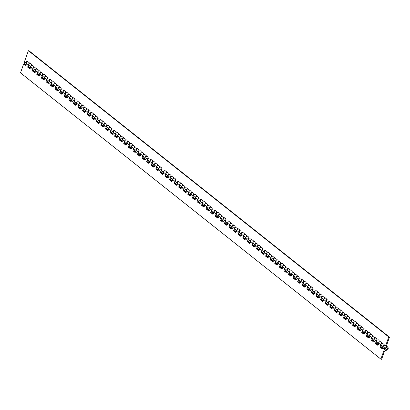 <?xml version="1.0" encoding="UTF-8"?>
<svg xmlns="http://www.w3.org/2000/svg" width="410" height="410" viewBox="0 0 410 410"><rect width="100%" height="100%" fill="white"/><g stroke="black" fill="none" stroke-linecap="round" stroke-linejoin="round"><path stroke-width="0.61" d="M386.112 349.463A1.076 0.943 128.5 0 0 386.82 347.47A1.076 0.943 128.5 0 0 386.112 349.463A1.076 0.943 128.5 0 0 386.82 347.47A1.076 0.943 128.5 0 0 386.112 349.463M385.6 345.825L386.814 346.137A1.912 1.676 -51.5 0 1 386.784 344.779L389.5 337.153L388.757 336.964L385.6 345.825L383.909 344.477L383.119 346.696L380.828 344.877L381.618 342.663L379.332 340.843L378.543 343.057L376.252 341.243L377.041 339.024L374.755 337.21L373.966 339.424L371.675 337.604L372.464 335.39L370.179 333.571L369.389 335.785L367.099 333.971L367.888 331.757L365.602 329.937L364.813 332.151L362.522 330.332L363.311 328.118L361.026 326.298L360.236 328.518L357.945 326.698L358.735 324.484L356.449 322.665L355.66 324.879L353.369 323.065L354.158 320.845L351.872 319.031L351.083 321.245L348.792 319.426L349.581 317.212L347.296 315.392L346.506 317.606L344.215 315.792L345.005 313.578L342.719 311.759L341.93 313.973L339.639 312.154L340.428 309.939L338.142 308.12L337.353 310.339L335.062 308.52L335.851 306.306L333.566 304.486L332.776 306.7L330.486 304.886L331.275 302.667L328.989 300.853L328.2 303.067L325.909 301.247L326.698 299.034L324.412 297.214L323.623 299.433L321.332 297.614L322.122 295.4L319.836 293.58L319.047 295.794L316.756 293.975L317.545 291.761L315.259 289.942L314.47 292.161L312.179 290.341L312.968 288.127L310.683 286.308L309.893 288.522L307.603 286.708L308.392 284.489L306.106 282.674L305.317 284.888L303.026 283.069L303.815 280.855L301.529 279.036L300.74 281.255L298.449 279.435L299.238 277.221L296.953 275.402L296.163 277.616L293.873 275.797L294.662 273.583L292.376 271.768L291.587 273.983L289.296 272.163L290.085 269.949L287.799 268.13L287.01 270.344L284.719 268.529L285.509 266.31L283.218 264.496L282.434 266.71L280.143 264.891L280.932 262.677L278.641 260.857L277.857 263.077L275.566 261.257L276.355 259.043L274.064 257.224L273.28 259.438L270.989 257.618L271.779 255.404L269.488 253.59L268.704 255.804L266.413 253.985L267.202 251.771L264.911 249.951L264.127 252.165L261.836 250.351L262.625 248.132L260.335 246.318L259.55 248.532L257.26 246.712L258.049 244.498L255.758 242.679L254.974 244.898L252.683 243.079L253.472 240.865L251.181 239.045L250.397 241.259L248.106 239.445L248.896 237.226L246.605 235.412L245.821 237.626L243.53 235.806L244.319 233.592L242.028 231.773L241.239 233.987L238.953 232.173L239.742 229.954L237.451 228.139L236.662 230.353L234.376 228.534L235.166 226.32L232.875 224.501L232.086 226.72L229.8 224.9L230.589 222.686L228.298 220.867L227.509 223.081L225.223 221.267L226.012 219.048L223.722 217.233L222.932 219.447L220.647 217.628L221.436 215.414L219.145 213.595L218.356 215.809L216.07 213.994L216.859 211.78L214.568 209.961L213.779 212.175L211.493 210.356L212.283 208.142L209.992 206.322L209.202 208.541L204.626 204.903L205.415 202.689L207.706 204.508L206.917 206.722A1.912 1.676 -51.5 0 1 209.202 205.374M205.092 206.824A1.912 1.676 128.5 0 1 204.626 204.903L200.049 201.269L200.838 199.055L203.129 200.869L201.551 205.302L203.842 207.117L204.626 204.903A1.912 1.676 -51.5 0 1 206.45 203.509M218.356 212.647A1.912 1.676 -51.5 0 0 216.07 213.994L213.779 212.175L212.995 214.389L210.704 212.575L211.493 210.356A1.912 1.676 -51.5 0 1 213.779 209.013M213.349 213.384L211.96 212.283A1.912 1.676 128.5 0 1 211.493 210.356L209.202 208.541A1.912 1.676 -51.5 0 1 211.027 207.142M214.245 214.097A1.912 1.676 128.5 0 1 213.779 212.175A1.912 1.676 -51.5 0 1 215.604 210.781M227.509 219.919A1.912 1.676 -51.5 0 0 225.223 221.267L222.932 219.447L222.148 221.661L219.857 219.842L220.647 217.628A1.912 1.676 -51.5 0 1 222.932 216.285M222.502 220.657L221.113 219.55A1.912 1.676 128.5 0 1 220.647 217.628L218.356 215.809A1.912 1.676 -51.5 0 1 220.18 214.415M223.399 221.369A1.912 1.676 128.5 0 1 222.932 219.447A1.912 1.676 -51.5 0 1 224.757 218.053M236.662 227.191A1.912 1.676 -51.5 0 0 234.376 228.534L232.086 226.72L231.301 228.934L229.011 227.114L229.8 224.9A1.912 1.676 -51.5 0 1 232.086 223.552M231.655 227.929L230.266 226.822A1.912 1.676 128.5 0 1 229.8 224.9L227.509 223.081A1.912 1.676 -51.5 0 1 229.333 221.687M232.552 228.642A1.912 1.676 128.5 0 1 232.086 226.72A1.912 1.676 -51.5 0 1 233.91 225.321M245.815 234.464A1.912 1.676 -51.5 0 0 243.53 235.806L241.239 233.987L240.455 236.206L238.164 234.387L238.953 232.173A1.912 1.676 -51.5 0 1 241.239 230.825M240.808 235.202L239.419 234.095A1.912 1.676 128.5 0 1 238.953 232.173L236.662 230.353A1.912 1.676 -51.5 0 1 238.487 228.959M241.705 235.914A1.912 1.676 128.5 0 1 241.239 233.987A1.912 1.676 -51.5 0 1 243.063 232.593M254.969 241.731A1.912 1.676 -51.5 0 0 252.683 243.079L250.397 241.259L249.608 243.473L247.317 241.659L248.106 239.445A1.912 1.676 -51.5 0 1 250.392 238.097M249.962 242.474L248.573 241.367A1.912 1.676 128.5 0 1 248.106 239.445L245.821 237.626A1.912 1.676 -51.5 0 1 247.64 236.232M250.858 243.181A1.912 1.676 128.5 0 1 250.397 241.259A1.912 1.676 -51.5 0 1 252.217 239.865M264.122 249.003A1.912 1.676 -51.5 0 0 261.836 250.351L259.55 248.532L258.761 250.746L256.47 248.931L257.26 246.712A1.912 1.676 -51.5 0 1 259.545 245.37M259.115 249.741L257.726 248.634A1.912 1.676 128.5 0 1 257.26 246.712L254.974 244.898A1.912 1.676 -51.5 0 1 256.793 243.499M260.012 250.454A1.912 1.676 128.5 0 1 259.55 248.532A1.912 1.676 -51.5 0 1 261.37 247.138M273.275 256.276A1.912 1.676 -51.5 0 0 270.989 257.618L268.704 255.804L267.914 258.018L265.624 256.199L266.413 253.985A1.912 1.676 -51.5 0 1 268.699 252.642M268.268 257.014L266.879 255.907A1.912 1.676 128.5 0 1 266.413 253.985L264.127 252.165A1.912 1.676 -51.5 0 1 265.946 250.771M269.165 257.726A1.912 1.676 128.5 0 1 268.704 255.804A1.912 1.676 -51.5 0 1 270.523 254.41M282.428 263.548A1.912 1.676 -51.5 0 0 280.143 264.891L277.857 263.077L277.068 265.29L274.777 263.471L275.566 261.257A1.912 1.676 -51.5 0 1 277.852 259.909M277.421 264.286L276.032 263.179A1.912 1.676 128.5 0 1 275.566 261.257L273.28 259.438A1.912 1.676 -51.5 0 1 275.1 258.044M278.318 264.998A1.912 1.676 128.5 0 1 277.857 263.077A1.912 1.676 -51.5 0 1 279.676 261.677M291.582 270.82A1.912 1.676 -51.5 0 0 289.296 272.163L287.01 270.344L286.221 272.563L283.93 270.743L284.719 268.529A1.912 1.676 -51.5 0 1 287.005 267.182M286.575 271.558L285.186 270.451A1.912 1.676 128.5 0 1 284.719 268.529L282.434 266.71A1.912 1.676 -51.5 0 1 284.253 265.316M287.471 272.271A1.912 1.676 128.5 0 1 287.01 270.344A1.912 1.676 -51.5 0 1 288.83 268.95M300.735 278.088A1.912 1.676 -51.5 0 0 298.449 279.435L296.163 277.616L295.374 279.83L293.083 278.016L293.873 275.797A1.912 1.676 -51.5 0 1 296.158 274.454M295.728 278.826L294.339 277.724A1.912 1.676 128.5 0 1 293.873 275.797L291.587 273.983A1.912 1.676 -51.5 0 1 293.406 272.588M296.625 279.538A1.912 1.676 128.5 0 1 296.163 277.616A1.912 1.676 -51.5 0 1 297.983 276.222M309.888 285.36A1.912 1.676 -51.5 0 0 307.603 286.708L305.317 284.888L304.527 287.103L302.237 285.283L303.026 283.069A1.912 1.676 -51.5 0 1 305.312 281.726M304.881 286.098L303.492 284.991A1.912 1.676 128.5 0 1 303.026 283.069L300.74 281.255A1.912 1.676 -51.5 0 1 302.559 279.856M305.778 286.81A1.912 1.676 128.5 0 1 305.317 284.888A1.912 1.676 -51.5 0 1 307.136 283.494M319.041 292.632A1.912 1.676 -51.5 0 0 316.756 293.975L314.47 292.161L313.681 294.375L311.39 292.555L312.179 290.341A1.912 1.676 -51.5 0 1 314.465 288.999M314.034 293.37L312.645 292.263A1.912 1.676 128.5 0 1 312.179 290.341L309.893 288.522A1.912 1.676 -51.5 0 1 311.713 287.128M314.931 294.083A1.912 1.676 128.5 0 1 314.47 292.161A1.912 1.676 -51.5 0 1 316.289 290.767M328.195 299.905A1.912 1.676 -51.5 0 0 325.909 301.247L323.623 299.433L322.834 301.647L320.543 299.828L321.332 297.614A1.912 1.676 -51.5 0 1 323.618 296.266M323.193 300.643L321.799 299.536A1.912 1.676 128.5 0 1 321.332 297.614L319.047 295.794A1.912 1.676 -51.5 0 1 320.866 294.401M324.084 301.355A1.912 1.676 128.5 0 1 323.623 299.433A1.912 1.676 -51.5 0 1 325.443 298.034M337.348 307.172A1.912 1.676 -51.5 0 0 335.062 308.52L332.776 306.7L331.987 308.92L329.696 307.1L330.486 304.886A1.912 1.676 -51.5 0 1 332.771 303.538M332.346 307.915L330.952 306.808A1.912 1.676 128.5 0 1 330.486 304.886L328.2 303.067A1.912 1.676 -51.5 0 1 330.019 301.673M333.238 308.622A1.912 1.676 128.5 0 1 332.776 306.7A1.912 1.676 -51.5 0 1 334.596 305.306M346.501 314.444A1.912 1.676 -51.5 0 0 344.215 315.792L341.93 313.973L341.14 316.187L338.85 314.373L339.639 312.154A1.912 1.676 -51.5 0 1 341.925 310.811M341.499 315.182L340.105 314.08A1.912 1.676 128.5 0 1 339.639 312.154L337.353 310.339A1.912 1.676 -51.5 0 1 339.172 308.94M342.391 315.895A1.912 1.676 128.5 0 1 341.93 313.973A1.912 1.676 -51.5 0 1 343.749 312.579M355.654 321.717A1.912 1.676 -51.5 0 0 353.369 323.065L351.083 321.245L350.294 323.459L348.003 321.64L348.792 319.426A1.912 1.676 -51.5 0 1 351.078 318.083M350.652 322.455L349.258 321.348A1.912 1.676 128.5 0 1 348.792 319.426L346.506 317.606A1.912 1.676 -51.5 0 1 348.326 316.212M351.544 323.167A1.912 1.676 128.5 0 1 351.083 321.245A1.912 1.676 -51.5 0 1 352.902 319.851M364.808 328.989A1.912 1.676 -51.5 0 0 362.522 330.332L360.236 328.518L359.447 330.732L357.156 328.912L357.945 326.698A1.912 1.676 -51.5 0 1 360.231 325.35M359.806 329.727L358.412 328.62A1.912 1.676 128.5 0 1 357.945 326.698L355.66 324.879A1.912 1.676 -51.5 0 1 357.479 323.485M360.697 330.439A1.912 1.676 128.5 0 1 360.236 328.518A1.912 1.676 -51.5 0 1 362.056 327.118M373.961 336.261A1.912 1.676 -51.5 0 0 371.675 337.604L369.389 335.785L368.6 338.004L366.309 336.185L367.099 333.971A1.912 1.676 -51.5 0 1 369.384 332.623M368.959 336.999L367.565 335.892A1.912 1.676 128.5 0 1 367.099 333.971L364.813 332.151A1.912 1.676 -51.5 0 1 366.632 330.757M369.851 337.712A1.912 1.676 128.5 0 1 369.389 335.785A1.912 1.676 -51.5 0 1 371.209 334.391M383.114 343.529A1.912 1.676 -51.5 0 0 380.828 344.877L378.543 343.057L377.753 345.271L375.463 343.457L376.252 341.243A1.912 1.676 -51.5 0 1 378.538 339.895M378.112 344.272L376.718 343.165A1.912 1.676 128.5 0 1 376.252 341.243L373.966 339.424A1.912 1.676 -51.5 0 1 375.785 338.03M379.004 344.979A1.912 1.676 128.5 0 1 378.543 343.057A1.912 1.676 -51.5 0 1 380.362 341.663M387.096 346.696A1.912 1.676 128.5 0 0 384.811 348.039L380.869 359.114L381.613 359.309L384.324 351.683A1.912 1.676 -51.5 0 1 386.22 350.289A1.912 1.676 128.5 0 0 387.096 346.696M384.811 348.039L383.119 346.696A1.912 1.676 -51.5 0 1 384.939 345.297M204.195 206.117L202.806 205.01A1.912 1.676 128.5 0 1 202.34 203.088A1.912 1.676 -51.5 0 1 204.626 201.74M200.516 203.191A1.912 1.676 128.5 0 1 200.049 201.269L195.473 197.63L196.262 195.416L198.553 197.236L196.974 201.664L199.26 203.483L200.049 201.269A1.912 1.676 -51.5 0 1 201.874 199.875M199.619 202.478L198.23 201.371A1.912 1.676 128.5 0 1 197.763 199.45A1.912 1.676 -51.5 0 1 200.049 198.107M195.939 199.557A1.912 1.676 128.5 0 1 195.473 197.63L190.896 193.997L191.685 191.783L193.976 193.602L192.398 198.03L194.683 199.849L195.473 197.63A1.912 1.676 -51.5 0 1 197.297 196.236M195.042 198.845L193.653 197.738A1.912 1.676 128.5 0 1 193.187 195.816A1.912 1.676 -51.5 0 1 195.473 194.468M191.362 195.918A1.912 1.676 128.5 0 1 190.896 193.997L186.319 190.363L187.109 188.144L189.399 189.963L187.821 194.396L190.107 196.211L190.896 193.997A1.912 1.676 -51.5 0 1 192.72 192.603M190.465 195.206L189.077 194.104A1.912 1.676 128.5 0 1 188.61 192.177A1.912 1.676 -51.5 0 1 190.896 190.834M186.786 192.285A1.912 1.676 128.5 0 1 186.319 190.363L181.743 186.724L182.532 184.51L184.823 186.33L183.244 190.758L185.53 192.577L186.319 190.363A1.912 1.676 -51.5 0 1 188.144 188.964M185.889 191.572L184.5 190.465A1.912 1.676 128.5 0 1 184.034 188.544A1.912 1.676 -51.5 0 1 186.319 187.196M182.209 188.646A1.912 1.676 128.5 0 1 181.743 186.724L177.166 183.091L177.955 180.877L180.246 182.691L178.668 187.124L180.953 188.943L181.743 186.724A1.912 1.676 -51.5 0 1 183.567 185.33M181.312 187.939L179.923 186.832A1.912 1.676 128.5 0 1 179.457 184.91A1.912 1.676 -51.5 0 1 181.743 183.562M177.632 185.012A1.912 1.676 128.5 0 1 177.166 183.091L172.589 179.457L173.379 177.238L175.67 179.057L174.091 183.485L176.377 185.305L177.166 183.091A1.912 1.676 -51.5 0 1 178.991 181.697M176.736 184.3L175.347 183.193A1.912 1.676 128.5 0 1 174.88 181.271A1.912 1.676 -51.5 0 1 177.166 179.928M173.056 181.379A1.912 1.676 128.5 0 1 172.589 179.457L168.013 175.818L168.802 173.604L171.093 175.424L169.514 179.852L171.8 181.671L172.589 179.457A1.912 1.676 -51.5 0 1 174.414 178.058M172.159 180.666L170.77 179.559A1.912 1.676 128.5 0 1 170.304 177.638A1.912 1.676 -51.5 0 1 172.589 176.29M168.479 177.74A1.912 1.676 128.5 0 1 168.013 175.818L163.436 172.185L164.225 169.965L166.516 171.785L164.938 176.218L167.224 178.032L168.013 175.818A1.912 1.676 -51.5 0 1 169.837 174.424M167.582 177.028L166.193 175.926A1.912 1.676 128.5 0 1 165.727 173.999A1.912 1.676 -51.5 0 1 168.013 172.656M163.903 174.107A1.912 1.676 128.5 0 1 163.436 172.185L158.86 168.546L159.649 166.332L161.94 168.151L160.361 172.579L162.647 174.399L163.436 172.185A1.912 1.676 -51.5 0 1 165.261 170.791M163.006 173.394L161.617 172.287A1.912 1.676 128.5 0 1 161.15 170.365A1.912 1.676 -51.5 0 1 163.436 169.022M159.326 170.473A1.912 1.676 128.5 0 1 158.86 168.546L154.283 164.912L155.072 162.698L157.363 164.512L155.785 168.946L158.07 170.765L158.86 168.546A1.912 1.676 -51.5 0 1 160.684 167.152M158.429 169.76L157.035 168.653A1.912 1.676 128.5 0 1 156.574 166.732A1.912 1.676 -51.5 0 1 158.86 165.384M154.749 166.834A1.912 1.676 128.5 0 1 154.283 164.912L149.706 161.279L150.496 159.059L152.786 160.879L151.208 165.307L153.494 167.126L154.283 164.912A1.912 1.676 -51.5 0 1 156.107 163.518M153.852 166.122L152.458 165.015A1.912 1.676 128.5 0 1 151.997 163.093A1.912 1.676 -51.5 0 1 154.283 161.75M150.173 163.2A1.912 1.676 128.5 0 1 149.706 161.279L145.13 157.64L145.919 155.426L148.21 157.245L146.631 161.673L148.917 163.493L149.706 161.279A1.912 1.676 -51.5 0 1 151.531 159.879M149.276 162.488L147.882 161.381A1.912 1.676 128.5 0 1 147.421 159.459A1.912 1.676 -51.5 0 1 149.706 158.111M145.596 159.562A1.912 1.676 128.5 0 1 145.13 157.64L140.553 154.006L141.342 151.792L143.633 153.607L142.055 158.04L144.34 159.854L145.13 157.64A1.912 1.676 -51.5 0 1 146.954 156.246M144.699 158.849L143.305 157.748A1.912 1.676 128.5 0 1 142.844 155.821A1.912 1.676 -51.5 0 1 145.125 154.478M141.019 155.928A1.912 1.676 128.5 0 1 140.553 154.006L135.976 150.367L136.766 148.153L139.057 149.973L137.478 154.401L139.764 156.22L140.553 154.006A1.912 1.676 -51.5 0 1 142.378 152.612M140.123 155.216L138.729 154.109A1.912 1.676 128.5 0 1 138.267 152.187A1.912 1.676 -51.5 0 1 140.548 150.844M136.443 152.294A1.912 1.676 128.5 0 1 135.976 150.367L131.4 146.734L132.189 144.52L134.48 146.334L132.901 150.767L135.187 152.587L135.976 150.367A1.912 1.676 -51.5 0 1 137.801 148.974M135.546 151.582L134.152 150.475A1.912 1.676 128.5 0 1 133.691 148.553A1.912 1.676 -51.5 0 1 135.971 147.205M131.866 148.656A1.912 1.676 128.5 0 1 131.4 146.734L126.823 143.1L127.612 140.881L129.903 142.7L128.325 147.128L130.611 148.948L131.4 146.734A1.912 1.676 -51.5 0 1 133.224 145.34M130.969 147.943L129.575 146.836A1.912 1.676 128.5 0 1 129.114 144.914A1.912 1.676 -51.5 0 1 131.395 143.572M127.29 145.022A1.912 1.676 128.5 0 1 126.823 143.1L122.247 139.462L123.036 137.248L125.327 139.067L123.748 143.495L126.034 145.314L126.823 143.1A1.912 1.676 -51.5 0 1 128.648 141.701M126.393 144.31L124.999 143.203A1.912 1.676 128.5 0 1 124.537 141.281A1.912 1.676 -51.5 0 1 126.818 139.933M122.713 141.383A1.912 1.676 128.5 0 1 122.247 139.462L117.67 135.828L118.459 133.614L120.75 135.428L119.172 139.861L121.457 141.675L122.247 139.462A1.912 1.676 -51.5 0 1 124.071 138.067M121.816 140.671L120.422 139.569A1.912 1.676 128.5 0 1 119.961 137.642A1.912 1.676 -51.5 0 1 122.241 136.299M118.136 137.75A1.912 1.676 128.5 0 1 117.67 135.828L113.093 132.189L113.883 129.975L116.173 131.794L114.595 136.222L116.881 138.042L117.67 135.828A1.912 1.676 -51.5 0 1 119.494 134.434M117.239 137.037L115.845 135.93A1.912 1.676 128.5 0 1 115.384 134.008A1.912 1.676 -51.5 0 1 117.665 132.666M113.56 134.116A1.912 1.676 128.5 0 1 113.093 132.189L108.517 128.555L109.306 126.341L111.597 128.156L110.018 132.589L112.304 134.408L113.093 132.189A1.912 1.676 -51.5 0 1 114.918 130.795M112.663 133.404L111.269 132.297A1.912 1.676 128.5 0 1 110.808 130.375A1.912 1.676 -51.5 0 1 113.088 129.027M108.983 130.477A1.912 1.676 128.5 0 1 108.517 128.555L103.94 124.922L104.729 122.703L107.02 124.522L105.442 128.955L107.727 130.769L108.517 128.555A1.912 1.676 -51.5 0 1 110.341 127.161M108.086 129.765L106.692 128.658A1.912 1.676 128.5 0 1 106.231 126.736A1.912 1.676 -51.5 0 1 108.512 125.393M104.406 126.844A1.912 1.676 128.5 0 1 103.94 124.922L99.363 121.283L100.153 119.069L102.444 120.888L100.865 125.316L103.151 127.136L103.94 124.922A1.912 1.676 -51.5 0 1 105.765 123.523M103.51 126.131L102.116 125.024A1.912 1.676 128.5 0 1 101.654 123.102A1.912 1.676 -51.5 0 1 103.935 121.755M99.83 123.205A1.912 1.676 128.5 0 1 99.363 121.283L94.787 117.649L95.576 115.435L97.867 117.25L96.288 121.683L98.574 123.497L99.363 121.283A1.912 1.676 -51.5 0 1 101.188 119.889M98.933 122.498L97.539 121.391A1.912 1.676 128.5 0 1 97.078 119.469A1.912 1.676 -51.5 0 1 99.358 118.121M95.253 119.571A1.912 1.676 128.5 0 1 94.787 117.649L90.21 114.011L90.999 111.797L93.29 113.616L91.712 118.044L93.998 119.863L94.787 117.649A1.912 1.676 -51.5 0 1 96.611 116.255M94.356 118.859L92.962 117.752A1.912 1.676 128.5 0 1 92.501 115.83A1.912 1.676 -51.5 0 1 94.782 114.487M90.677 115.938A1.912 1.676 128.5 0 1 90.21 114.011L85.634 110.377L86.423 108.163L88.714 109.977L87.135 114.41L89.421 116.23L90.21 114.011A1.912 1.676 -51.5 0 1 92.035 112.617M89.78 115.225L88.386 114.118A1.912 1.676 128.5 0 1 87.924 112.196A1.912 1.676 -51.5 0 1 90.205 110.849M86.1 112.299A1.912 1.676 128.5 0 1 85.634 110.377L81.057 106.743L81.846 104.524L84.137 106.344L82.559 110.777L84.844 112.591L85.634 110.377A1.912 1.676 -51.5 0 1 87.458 108.983M85.203 111.587L83.809 110.485A1.912 1.676 128.5 0 1 83.348 108.558A1.912 1.676 -51.5 0 1 85.629 107.215M81.523 108.665A1.912 1.676 128.5 0 1 81.057 106.743L76.48 103.105L77.27 100.891L79.561 102.71L77.982 107.138L80.268 108.957L81.057 106.743A1.912 1.676 -51.5 0 1 82.881 105.344M80.626 107.953L79.232 106.846A1.912 1.676 128.5 0 1 78.771 104.924A1.912 1.676 -51.5 0 1 81.052 103.576M76.947 105.027A1.912 1.676 128.5 0 1 76.48 103.105L71.904 99.471L72.693 97.257L74.984 99.071L73.405 103.504L75.691 105.319L76.48 103.105A1.912 1.676 -51.5 0 1 78.305 101.711M76.05 104.319L74.656 103.212A1.912 1.676 128.5 0 1 74.195 101.29A1.912 1.676 -51.5 0 1 76.475 99.943M72.37 101.393A1.912 1.676 128.5 0 1 71.904 99.471L67.327 95.832L68.116 93.618L70.407 95.438L68.829 99.866L71.114 101.685L71.904 99.471A1.912 1.676 -51.5 0 1 73.728 98.077M71.473 100.681L70.079 99.574A1.912 1.676 128.5 0 1 69.618 97.652A1.912 1.676 -51.5 0 1 71.899 96.309M67.793 97.759A1.912 1.676 128.5 0 1 67.327 95.832L62.75 92.199L63.54 89.985L65.831 91.804L64.252 96.232L66.538 98.051L67.327 95.832A1.912 1.676 -51.5 0 1 69.152 94.438M66.897 97.047L65.503 95.94A1.912 1.676 128.5 0 1 65.041 94.018A1.912 1.676 -51.5 0 1 67.322 92.67M63.217 94.121A1.912 1.676 128.5 0 1 62.75 92.199L58.174 88.565L58.963 86.346L61.254 88.165L59.675 92.599L61.961 94.413L62.75 92.199A1.912 1.676 -51.5 0 1 64.575 90.805M62.32 93.408L60.926 92.306A1.912 1.676 128.5 0 1 60.465 90.379A1.912 1.676 -51.5 0 1 62.745 89.037M58.64 90.487A1.912 1.676 128.5 0 1 58.174 88.565L53.597 84.926L54.386 82.712L56.677 84.532L55.099 88.96L57.385 90.779L58.174 88.565A1.912 1.676 -51.5 0 1 59.993 87.166M57.743 89.775L56.349 88.668A1.912 1.676 128.5 0 1 55.888 86.746A1.912 1.676 -51.5 0 1 58.169 85.398M54.064 86.848A1.912 1.676 128.5 0 1 53.597 84.926L49.021 81.293L49.81 79.079L52.101 80.893L50.522 85.326L52.808 87.14L53.597 84.926A1.912 1.676 -51.5 0 1 55.417 83.532M53.167 86.141L51.773 85.034A1.912 1.676 128.5 0 1 51.311 83.112A1.912 1.676 -51.5 0 1 53.592 81.764M49.487 83.215A1.912 1.676 128.5 0 1 49.021 81.293L44.444 77.654L45.233 75.44L47.524 77.259L45.946 81.687L48.231 83.507L49.021 81.293A1.912 1.676 -51.5 0 1 50.84 79.899M48.59 82.502L47.196 81.395A1.912 1.676 128.5 0 1 46.735 79.473A1.912 1.676 -51.5 0 1 49.015 78.131M44.91 79.581A1.912 1.676 128.5 0 1 44.444 77.654L39.867 74.02L40.657 71.806L42.942 73.626L41.369 78.054L43.655 79.873L44.444 77.654A1.912 1.676 -51.5 0 1 46.263 76.26M44.013 78.869L42.619 77.762A1.912 1.676 128.5 0 1 42.158 75.84A1.912 1.676 -51.5 0 1 44.439 74.492M40.334 75.942A1.912 1.676 128.5 0 1 39.867 74.02L35.291 70.387L36.08 68.168L38.366 69.987L36.792 74.42L39.078 76.234L39.867 74.02A1.912 1.676 -51.5 0 1 41.687 72.626M39.437 75.23L38.043 74.128A1.912 1.676 128.5 0 1 37.582 72.201A1.912 1.676 -51.5 0 1 39.862 70.858M35.757 72.309A1.912 1.676 128.5 0 1 35.291 70.387L30.714 66.748L31.503 64.534L33.789 66.353L32.216 70.781L34.501 72.601L35.291 70.387A1.912 1.676 -51.5 0 1 37.11 68.988M34.86 71.596L33.466 70.489A1.912 1.676 128.5 0 1 33.005 68.567A1.912 1.676 -51.5 0 1 35.286 67.219M31.18 68.67A1.912 1.676 128.5 0 1 30.714 66.748L26.137 63.114L26.927 60.9L29.212 62.715L27.639 67.148L29.925 68.967L30.714 66.748A1.912 1.676 -51.5 0 1 32.533 65.354M30.284 67.963L28.89 66.856A1.912 1.676 128.5 0 1 28.428 64.934A1.912 1.676 -51.5 0 1 30.709 63.586M25.528 64.821L23.657 63.986L25.348 65.328L26.137 63.114A1.912 1.676 -51.5 0 1 27.957 61.72M23.657 63.986L20.5 72.847L380.869 359.114M383.581 348.618A1.912 1.676 128.5 0 1 383.119 346.696L382.33 348.91L380.039 347.091L381.254 347.403L382.509 348.403M382.689 347.905L381.295 346.798A1.912 1.676 128.5 0 1 380.828 344.877L380.039 347.091M374.427 341.345A1.912 1.676 128.5 0 1 373.966 339.424L373.177 341.638L370.886 339.818L372.101 340.136L373.356 341.13M373.536 340.633L372.142 339.526A1.912 1.676 128.5 0 1 371.675 337.604L370.886 339.818M365.274 334.073A1.912 1.676 128.5 0 1 364.813 332.151L364.024 334.365L361.733 332.551L362.947 332.864L364.203 333.858M364.382 333.361L362.988 332.259A1.912 1.676 128.5 0 1 362.522 330.332L361.733 332.551M356.121 326.801A1.912 1.676 128.5 0 1 355.66 324.879L354.87 327.098L352.579 325.279L353.794 325.591L355.05 326.585M355.229 326.093L353.835 324.986A1.912 1.676 128.5 0 1 353.369 323.065L352.579 325.279M346.968 319.534A1.912 1.676 128.5 0 1 346.506 317.606L345.717 319.826L343.426 318.006L344.641 318.319L345.896 319.318M346.076 318.821L344.682 317.714A1.912 1.676 128.5 0 1 344.215 315.792L343.426 318.006M337.814 312.261A1.912 1.676 128.5 0 1 337.353 310.339L336.564 312.553L334.273 310.734L335.488 311.046L336.743 312.046M336.923 311.549L335.529 310.442A1.912 1.676 128.5 0 1 335.062 308.52L334.273 310.734M328.661 304.989A1.912 1.676 128.5 0 1 328.2 303.067L327.411 305.281L325.12 303.462L326.334 303.779L327.59 304.773M327.769 304.276L326.375 303.169A1.912 1.676 128.5 0 1 325.909 301.247L325.12 303.462M319.508 297.716A1.912 1.676 128.5 0 1 319.047 295.794L318.257 298.008L315.966 296.194L317.181 296.507L318.437 297.501M318.616 297.004L317.222 295.902A1.912 1.676 128.5 0 1 316.756 293.975L315.966 296.194M310.355 290.449A1.912 1.676 128.5 0 1 309.893 288.522L309.104 290.741L306.813 288.922L308.028 289.234L309.284 290.234M309.458 289.737L308.069 288.63A1.912 1.676 128.5 0 1 307.603 286.708L306.813 288.922M301.201 283.177A1.912 1.676 128.5 0 1 300.74 281.255L299.951 283.469L297.66 281.649L298.875 281.962L300.13 282.962M300.305 282.464L298.916 281.357A1.912 1.676 128.5 0 1 298.449 279.435L297.66 281.649M292.048 275.904A1.912 1.676 128.5 0 1 291.587 273.983L290.798 276.196L288.507 274.377L289.721 274.69L290.977 275.689M291.151 275.192L289.762 274.085A1.912 1.676 128.5 0 1 289.296 272.163L288.507 274.377M282.895 268.632A1.912 1.676 128.5 0 1 282.434 266.71L281.644 268.924L279.353 267.105L280.568 267.422L281.824 268.417M281.998 267.92L280.609 266.813A1.912 1.676 128.5 0 1 280.143 264.891L279.353 267.105M273.742 261.36A1.912 1.676 128.5 0 1 273.28 259.438L272.491 261.652L270.2 259.837L271.415 260.15L272.67 261.144M272.845 260.647L271.456 259.545A1.912 1.676 128.5 0 1 270.989 257.618L270.2 259.837M264.588 254.092A1.912 1.676 128.5 0 1 264.127 252.165L263.338 254.384L261.047 252.565L262.262 252.878L263.517 253.877M263.691 253.38L262.303 252.273A1.912 1.676 128.5 0 1 261.836 250.351L261.047 252.565M255.435 246.82A1.912 1.676 128.5 0 1 254.974 244.898L254.185 247.112L251.894 245.293L253.108 245.605L254.364 246.605M254.538 246.108L253.149 245.001A1.912 1.676 128.5 0 1 252.683 243.079L251.894 245.293M246.282 239.548A1.912 1.676 128.5 0 1 245.821 237.626L245.031 239.84L242.74 238.02L243.955 238.338L245.211 239.332M245.385 238.835L243.996 237.728A1.912 1.676 128.5 0 1 243.53 235.806L242.74 238.02M237.129 232.275A1.912 1.676 128.5 0 1 236.662 230.353L235.878 232.567L233.587 230.753L234.802 231.066L236.058 232.06M236.232 231.563L234.843 230.461A1.912 1.676 128.5 0 1 234.376 228.534L233.587 230.753M227.975 225.003A1.912 1.676 128.5 0 1 227.509 223.081L226.725 225.295L224.434 223.481L225.649 223.793L226.904 224.788M227.078 224.296L225.69 223.189A1.912 1.676 128.5 0 1 225.223 221.267L224.434 223.481M218.822 217.736A1.912 1.676 128.5 0 1 218.356 215.809L217.572 218.028L215.281 216.208L216.495 216.521L217.751 217.52M217.925 217.023L216.536 215.916A1.912 1.676 128.5 0 1 216.07 213.994L215.281 216.208M209.669 210.463A1.912 1.676 128.5 0 1 209.202 208.541L208.418 210.755L206.127 208.936L207.342 209.249L208.598 210.248M208.772 209.751L207.383 208.644A1.912 1.676 128.5 0 1 206.917 206.722L206.127 208.936M381.777 347.183A1.912 1.676 128.5 0 0 381.254 347.403M377.2 343.549A1.912 1.676 128.5 0 0 376.677 343.77L377.933 344.764M372.623 339.91A1.912 1.676 128.5 0 0 372.101 340.136M368.047 336.277A1.912 1.676 128.5 0 0 367.524 336.497L368.78 337.497M363.47 332.643A1.912 1.676 128.5 0 0 362.947 332.864M358.893 329.005A1.912 1.676 128.5 0 0 358.371 329.225L359.626 330.224M354.317 325.371A1.912 1.676 128.5 0 0 353.794 325.591M349.74 321.732A1.912 1.676 128.5 0 0 349.217 321.958L350.473 322.952M345.164 318.098A1.912 1.676 128.5 0 0 344.641 318.319M340.587 314.465A1.912 1.676 128.5 0 0 340.064 314.685L341.32 315.68M336.01 310.826A1.912 1.676 128.5 0 0 335.488 311.046M331.434 307.192A1.912 1.676 128.5 0 0 330.911 307.413L332.167 308.407M326.857 303.554A1.912 1.676 128.5 0 0 326.334 303.779M322.28 299.92A1.912 1.676 128.5 0 0 321.758 300.14L323.013 301.14M317.704 296.286A1.912 1.676 128.5 0 0 317.181 296.507M313.127 292.648A1.912 1.676 128.5 0 0 312.604 292.868L313.86 293.867M308.551 289.014A1.912 1.676 128.5 0 0 308.028 289.234M303.974 285.375A1.912 1.676 128.5 0 0 303.451 285.601L304.707 286.595M299.397 281.742A1.912 1.676 128.5 0 0 298.875 281.962M294.821 278.108A1.912 1.676 128.5 0 0 294.298 278.329L295.554 279.323M290.244 274.469A1.912 1.676 128.5 0 0 289.721 274.69M285.667 270.836A1.912 1.676 128.5 0 0 285.145 271.056L286.4 272.055M281.091 267.197A1.912 1.676 128.5 0 0 280.568 267.422M276.514 263.563A1.912 1.676 128.5 0 0 275.991 263.784L277.247 264.783M271.938 259.93A1.912 1.676 128.5 0 0 271.415 260.15M267.361 256.291A1.912 1.676 128.5 0 0 266.838 256.516L268.094 257.511M262.784 252.657A1.912 1.676 128.5 0 0 262.262 252.878M258.208 249.019A1.912 1.676 128.5 0 0 257.685 249.244L258.941 250.238M253.631 245.385A1.912 1.676 128.5 0 0 253.108 245.605M249.054 241.751A1.912 1.676 128.5 0 0 248.532 241.972L249.787 242.966M244.478 238.113A1.912 1.676 128.5 0 0 243.955 238.338M239.901 234.479A1.912 1.676 128.5 0 0 239.378 234.699L240.634 235.699M235.325 230.845A1.912 1.676 128.5 0 0 234.802 231.066M230.748 227.207A1.912 1.676 128.5 0 0 230.225 227.427L231.481 228.426M226.171 223.573A1.912 1.676 128.5 0 0 225.649 223.793M221.595 219.934A1.912 1.676 128.5 0 0 221.072 220.16L222.328 221.154M217.018 216.301A1.912 1.676 128.5 0 0 216.495 216.521M212.441 212.667A1.912 1.676 128.5 0 0 211.919 212.887L213.174 213.882M207.865 209.028A1.912 1.676 128.5 0 0 207.342 209.249M203.288 205.395A1.912 1.676 128.5 0 0 202.765 205.615L204.021 206.609M198.712 201.756A1.912 1.676 128.5 0 0 198.189 201.981L199.445 202.976M194.135 198.122A1.912 1.676 128.5 0 0 193.612 198.343L194.868 199.342M189.558 194.489A1.912 1.676 128.5 0 0 189.036 194.709L190.291 195.703M184.982 190.85A1.912 1.676 128.5 0 0 184.459 191.07L185.715 192.07M180.405 187.216A1.912 1.676 128.5 0 0 179.882 187.437L181.138 188.431M175.828 183.577A1.912 1.676 128.5 0 0 175.306 183.803L176.561 184.797M171.252 179.944A1.912 1.676 128.5 0 0 170.729 180.164L171.985 181.164M166.675 176.31A1.912 1.676 128.5 0 0 166.152 176.531L167.408 177.525M162.099 172.671A1.912 1.676 128.5 0 0 161.576 172.892L162.832 173.891M157.522 169.038A1.912 1.676 128.5 0 0 156.999 169.258L158.255 170.258M152.945 165.399A1.912 1.676 128.5 0 0 152.423 165.625L153.678 166.619M148.369 161.765A1.912 1.676 128.5 0 0 147.846 161.986L149.102 162.985M143.792 158.132A1.912 1.676 128.5 0 0 143.269 158.352L144.525 159.346M139.215 154.493A1.912 1.676 128.5 0 0 138.693 154.713L139.948 155.713M134.639 150.859A1.912 1.676 128.5 0 0 134.116 151.08L135.372 152.079M130.062 147.221A1.912 1.676 128.5 0 0 129.539 147.446L130.795 148.44M125.486 143.587A1.912 1.676 128.5 0 0 124.963 143.808L126.218 144.807M120.909 139.953A1.912 1.676 128.5 0 0 120.386 140.174L121.642 141.168M116.332 136.315A1.912 1.676 128.5 0 0 115.81 136.54L117.065 137.535M111.756 132.681A1.912 1.676 128.5 0 0 111.233 132.901L112.489 133.901M107.179 129.042A1.912 1.676 128.5 0 0 106.656 129.268L107.912 130.262M102.602 125.409A1.912 1.676 128.5 0 0 102.08 125.629L103.335 126.629M98.026 121.775A1.912 1.676 128.5 0 0 97.503 121.995L98.759 122.99M93.449 118.136A1.912 1.676 128.5 0 0 92.926 118.362L94.182 119.356M88.873 114.503A1.912 1.676 128.5 0 0 88.35 114.723L89.605 115.722M84.296 110.869A1.912 1.676 128.5 0 0 83.773 111.089L85.029 112.084M79.719 107.23A1.912 1.676 128.5 0 0 79.197 107.451L80.452 108.45M75.143 103.597A1.912 1.676 128.5 0 0 74.62 103.817L75.876 104.811M70.566 99.958A1.912 1.676 128.5 0 0 70.043 100.183L71.294 101.178M65.989 96.324A1.912 1.676 128.5 0 0 65.467 96.545L66.717 97.544M61.413 92.691A1.912 1.676 128.5 0 0 60.89 92.911L62.141 93.905M56.836 89.052A1.912 1.676 128.5 0 0 56.313 89.272L57.564 90.272M52.26 85.418A1.912 1.676 128.5 0 0 51.737 85.639L52.987 86.633M47.683 81.78A1.912 1.676 128.5 0 0 47.16 82.005L48.411 82.999M43.106 78.146A1.912 1.676 128.5 0 0 42.584 78.366L43.834 79.366M38.53 74.512A1.912 1.676 128.5 0 0 38.007 74.733L39.257 75.727M33.953 70.874A1.912 1.676 128.5 0 0 33.43 71.094L34.681 72.093M29.376 67.24A1.912 1.676 128.5 0 0 28.854 67.46L30.104 68.455M201.551 205.302L202.765 205.615M210.704 212.575L211.919 212.887M219.857 219.842L221.072 220.16M229.011 227.114L230.225 227.427M238.164 234.387L239.378 234.699M247.317 241.659L248.532 241.972M256.47 248.931L257.685 249.244M265.624 256.199L266.838 256.516M274.777 263.471L275.991 263.784M283.93 270.743L285.145 271.056M293.083 278.016L294.298 278.329M302.237 285.283L303.451 285.601M311.39 292.555L312.604 292.868M320.543 299.828L321.758 300.14M329.696 307.1L330.911 307.413M338.85 314.373L340.064 314.685M348.003 321.64L349.217 321.958M357.156 328.912L358.371 329.225M366.309 336.185L367.524 336.497M375.463 343.457L376.677 343.77M196.974 201.664L198.189 201.981M192.398 198.03L193.612 198.343M187.821 194.396L189.036 194.709M183.244 190.758L184.459 191.07M178.668 187.124L179.882 187.437M174.091 183.485L175.306 183.803M169.514 179.852L170.729 180.164M164.938 176.218L166.152 176.531M160.361 172.579L161.576 172.892M155.785 168.946L156.999 169.258M151.208 165.307L152.423 165.625M146.631 161.673L147.846 161.986M142.055 158.04L143.269 158.352M137.478 154.401L138.693 154.713M132.901 150.767L134.116 151.08M128.325 147.128L129.539 147.446M123.748 143.495L124.963 143.808M119.172 139.861L120.386 140.174M114.595 136.222L115.81 136.54M110.018 132.589L111.233 132.901M105.442 128.955L106.656 129.268M100.865 125.316L102.08 125.629M96.288 121.683L97.503 121.995M91.712 118.044L92.926 118.362M87.135 114.41L88.35 114.723M82.559 110.777L83.773 111.089M77.982 107.138L79.197 107.451M73.405 103.504L74.62 103.817M68.829 99.866L70.043 100.183M64.252 96.232L65.467 96.545M59.675 92.599L60.89 92.911M55.099 88.96L56.313 89.272M50.522 85.326L51.737 85.639M45.946 81.687L47.16 82.005M41.369 78.054L42.584 78.366M36.792 74.42L38.007 74.733M32.216 70.781L33.43 71.094M27.639 67.148L28.854 67.46M388.757 336.964L28.387 50.691L24.446 61.766L26.137 63.114A1.912 1.676 128.5 0 0 26.604 65.036M24.446 61.766A1.912 1.676 128.5 0 0 24.907 63.693L25.707 64.324M389.5 337.153L29.13 50.886L28.387 50.691M387.655 346.973L386.507 346.055"/></g></svg>
